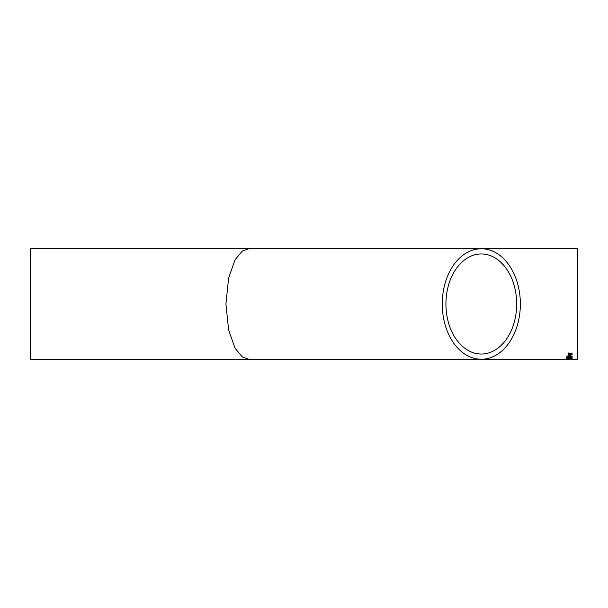 <?xml version="1.0" encoding="UTF-8"?>
<svg xmlns="http://www.w3.org/2000/svg" width="608" height="608" viewBox="0 0 608 608"><rect width="100%" height="100%" fill="white"/><g stroke="black" fill="none" stroke-linecap="round" stroke-linejoin="round"><path stroke-width="0.91" d="M570.798 359.214L577.6 359.244L577.6 248.756L481.3 248.756A55.244 39.064 90 0 0 442.236 304A55.244 39.064 90 0 0 481.3 359.244A55.244 39.064 90 0 0 520.357 304A55.244 39.064 90 0 0 481.3 248.756L30.4 248.756L30.4 359.244L248.809 359.244L242.402 357.033L235.076 348.194L228.616 330L225.925 304L228.616 278L235.076 259.806L242.402 250.967L248.809 248.756M568.928 359.237L248.809 359.244M568.366 359.244L570.091 359.214M569.886 355.406L569.886 354.631L570.517 354.631L570.517 355.406L569.886 355.406M566.656 356.212L569.43 355.612L572.196 356.212L569.43 356.759L566.656 356.212M568.199 357.869L567.287 357.458L568.176 357.192L572.128 357.884L572.128 356.98L571.429 356.98L571.429 357.679L568.168 357.002L566.656 357.451L568.199 357.869L566.656 357.36M569.871 358.416L572.128 358.667L566.656 358.758L568.564 358.424L566.656 357.998L572.128 357.937L570.198 358.378M569.187 358.5L572.128 358.667M568.199 359.153L572.128 359.161L568.199 359.062M570.958 353.666L572.128 354.487L570.129 353.902L568.13 354.464L569.514 353.719L568.13 352.898L570.129 353.537L572.128 352.929L570.745 353.727M516.678 304A50.031 35.378 90 0 0 481.3 253.969A50.031 35.378 90 0 0 445.922 304A50.031 35.378 90 0 0 481.3 354.031A50.031 35.378 90 0 0 516.678 304M572.128 353.233L570.958 353.575M569.514 353.719L568.13 353.202M572.128 354.403L570.129 353.902M570.129 353.818L568.13 354.373M569.491 359.244L570.091 359.237L569.491 359.244M572.128 359.062L571.429 359.054M569.886 358.956L569.301 358.902M568.176 358.933L567.287 359.032M567.294 359.047L566.717 358.978M572.128 358.036L570.198 358.287M568.564 358.424L566.656 358.097M569.187 358.408L566.656 358.621M572.128 357.793L568.176 357.101L567.287 357.458M572.196 356.121L569.43 356.668L566.656 356.121M571.566 356.212L569.43 355.771L567.287 356.128L567.659 356.448L571.566 356.212L567.287 356.212M570.517 355.323L569.886 355.323"/></g></svg>

